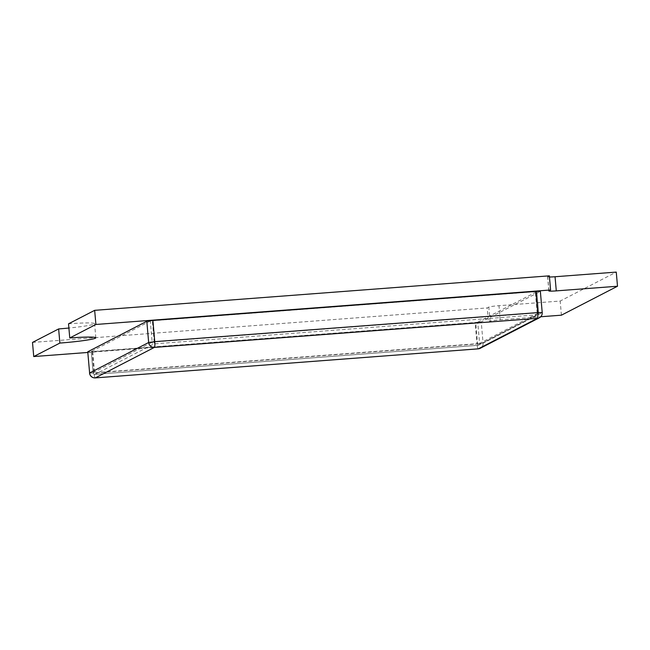 <?xml version="1.0" encoding="UTF-8"?>
<svg xmlns="http://www.w3.org/2000/svg" width="650" height="650" viewBox="0 0 650 650"><rect width="100%" height="100%" fill="white"/><g stroke="black" fill="none" stroke-linecap="round" stroke-linejoin="round"><path stroke-width="0.49" stroke-dasharray="3.25 2.44" d="M68.526 323.822A31.119 2.145 -5 0 1 94.583 323.668A31.119 2.145 -5 0 1 68.892 328.031M32.5 342.42L487.191 307.921L488.808 307.084A8.889 0.609 -5 0 1 498.973 305.687L560.178 301.048L616.265 272.098M87.742 352.463L488.426 322.059L487.191 307.921M488.426 322.059L490.051 321.222A8.889 0.609 -5 0 1 500.207 319.824L540.735 316.753M561.413 315.185L560.178 301.048M549.453 276.998A8.889 0.609 -5 0 1 547.609 276.786A8.889 0.609 -5 0 1 547.722 276.673L549.347 275.836M92.154 351.812L475.142 322.757L476.994 343.964L94.006 373.019L92.154 351.812L87.685 351.837M540.353 291.371L542.141 312.65L483.088 343.127L481.236 321.921L540.288 291.444M481.236 321.921L475.142 322.757M92.722 351.52L91.228 351.528L93.104 372.718L152.165 342.233L150.304 321.027L152.336 320.751L154.196 341.957L537.176 312.902L535.324 291.696L536.811 291.688L538.647 312.91L479.594 343.395L477.734 322.189L475.702 322.465L477.563 343.671L94.575 372.726L92.722 351.52L475.702 322.465M477.734 322.189L536.786 291.704M535.324 291.696L152.336 320.751M150.304 321.027L91.252 351.512L93.088 372.734L94.575 372.726L94.989 374.359L478.002 345.296L537.054 314.811L154.066 343.874L95.014 374.351A1.779 1.747 62.7 0 1 93.104 372.718L93.088 372.734A1.779 1.779 0 0 0 94.989 374.359L478.002 345.296A1.779 1.779 0 0 0 478.66 345.109A1.779 1.747 -117.3 0 1 478.002 345.296L477.563 343.671L479.594 343.395A1.779 1.747 -117.3 0 1 478.66 345.109L537.712 314.624A1.779 1.747 62.7 0 0 538.647 312.91L537.176 312.902L537.054 314.811A1.779 1.747 62.7 0 0 537.712 314.624A1.779 1.779 0 0 0 538.671 312.894L536.811 291.688M490.051 321.222L488.808 307.084M500.207 319.824L498.973 305.687M548.957 290.81L547.722 276.673M539.346 317.785A5.338 5.249 62.7 0 0 542.141 312.65L542.214 312.577M478.181 348.839A5.338 0.878 -94.3 0 1 476.994 343.964L483.088 343.127A5.338 5.249 -117.3 0 1 480.293 348.262M89.546 373.051L94.006 373.019A5.338 0.878 -94.3 0 0 95.257 377.902M154.196 341.957L152.165 342.233A1.779 1.747 -117.3 0 0 154.066 343.874L154.196 341.957M95.818 337.805L94.583 323.668M548.844 290.924L547.609 276.786"/><path stroke-width="0.97" d="M95.899 324.472L69.761 337.959L68.526 323.822L94.664 310.334L549.347 275.836L550.582 289.973L95.899 324.472L94.664 310.334M69.761 337.959A31.119 2.145 -5 0 1 95.818 337.805A31.119 2.145 -5 0 1 59.873 343.07L58.638 328.933L32.5 342.42L33.735 356.558L87.742 352.463M68.892 328.031A31.119 2.145 -5 0 1 58.638 328.933M59.873 343.07L33.735 356.558M540.735 316.753L561.413 315.185L617.5 286.236L616.265 272.098L555.051 276.746A8.889 0.609 -5 0 1 549.453 276.998M617.5 286.236L556.294 290.883A8.889 0.609 -5 0 1 548.844 290.924A8.889 0.609 -5 0 1 548.957 290.81L550.582 289.973M478.181 348.839A5.338 0.878 -94.3 0 0 478.246 348.847L95.257 377.902A5.338 0.878 -94.3 0 0 95.322 377.886L478.311 348.831L537.363 318.346L154.375 347.409L95.322 377.886A5.338 5.249 62.7 0 1 89.611 372.978L87.758 351.772L89.611 372.978L148.663 342.501L146.811 321.295L87.758 351.772M146.811 321.295L152.904 320.458L154.757 341.664L537.745 312.609L535.892 291.403L152.904 320.458M535.892 291.403L540.353 291.371L542.214 312.577L537.745 312.609A5.338 0.878 -94.3 0 1 537.363 318.346A5.338 5.249 62.7 0 0 539.346 317.785L480.293 348.262A5.338 5.249 -117.3 0 1 478.311 348.831A5.338 0.878 -94.3 0 1 478.246 348.847A5.338 5.338 0 0 0 480.293 348.262M556.294 290.883L555.051 276.746M154.757 341.664L148.663 342.501A5.338 5.249 -117.3 0 0 154.375 347.409A5.338 0.878 -94.3 0 0 154.757 341.664M539.346 317.785A5.338 5.338 0 0 0 542.214 312.577M89.546 373.051A5.338 5.338 0 0 0 95.257 377.902"/></g></svg>
